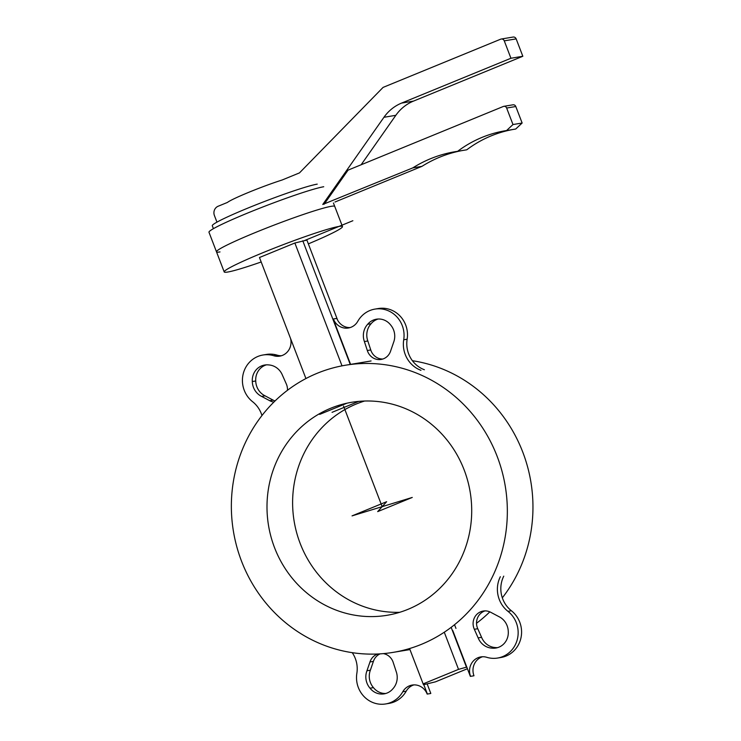 <?xml version="1.0" encoding="UTF-8"?>
<svg xmlns="http://www.w3.org/2000/svg" width="741" height="741" viewBox="0 0 741 741"><rect width="100%" height="100%" fill="white"/><g stroke="black" fill="none" stroke-linecap="round" stroke-linejoin="round"><path stroke-width="1.11" d="M421.388 644.355A145.542 137.78 -99.4 0 0 501.963 471.072A145.542 137.78 -99.4 0 0 345.473 365.23A145.542 137.78 -99.4 0 0 317.315 373.232A145.542 137.78 -99.4 0 0 236.74 546.515A145.542 137.78 -99.4 0 0 393.23 652.358A145.542 137.78 -99.4 0 0 421.388 644.355M407.948 609.352A107.964 102.202 80.6 0 1 387.061 615.289A107.964 102.202 80.6 0 1 270.984 536.771A107.964 102.202 80.6 0 1 330.745 408.235A107.964 102.202 80.6 0 1 351.632 402.298A107.964 102.202 80.6 0 1 467.719 480.816A107.964 102.202 80.6 0 1 407.948 609.352M412.394 360.71A145.542 137.78 80.6 0 1 522.998 452.705A145.542 137.78 80.6 0 1 502.324 597.839M489.82 611.853A145.542 137.78 80.6 0 1 476.519 623.274M364.591 401.029A107.964 102.202 -99.4 0 0 356.365 403.975A107.964 102.202 -99.4 0 0 295.001 525.832A107.964 102.202 -99.4 0 0 399.732 612.298M331.246 206.313A63.337 4.307 159 0 0 264.648 228.784A63.337 4.307 159 0 0 216.492 251.82A63.337 4.307 -21 0 1 264.648 228.784A63.337 4.307 -21 0 1 331.246 206.313A63.337 4.307 -21 0 1 334.756 206.424A63.337 4.307 159 0 0 331.246 206.313M261.175 261.981A63.337 4.307 -21 0 1 227.719 272.04A63.337 4.307 -21 0 1 224.208 271.938A63.337 4.307 -21 0 1 272.364 248.893A63.337 4.307 -21 0 1 338.961 226.431A63.337 4.307 -21 0 1 342.472 226.542A63.337 4.307 -21 0 1 308.349 243.872M323.734 186.741A63.337 4.307 159 0 0 257.127 209.212A63.337 4.307 159 0 0 208.981 232.248L216.492 251.82A63.337 4.307 -21 0 0 220.003 251.931M317.222 184.139A57.918 3.937 159 0 0 256.321 204.683A57.918 3.937 159 0 0 212.287 225.746L213.417 228.682M334.988 202.015L421.944 166.355L412.802 167.883L322.761 204.47L383.94 117.291A43.182 40.885 80.6 0 1 401.576 103.092L510.938 58.252L504.269 40.857A2.927 2.769 -99.4 0 0 500.657 39.19L383.078 87.401L299.475 172.894L282.089 180.017A36.328 2.473 159 0 0 227.413 202.441L218.169 206.23A7.197 6.817 -99.4 0 0 214.418 215.529L216.956 222.133M501.222 39.032L513.115 37.05A2.927 2.769 80.6 0 1 516.162 38.884L522.831 56.27L413.478 101.109A43.182 40.885 -99.4 0 0 395.833 115.309L361.117 164.789M510.938 58.252L522.831 56.27M324.132 204.238L348.066 170.134L503.287 106.482A2.723 2.575 -99.4 0 1 503.815 106.334L512.967 104.814A2.723 2.575 80.6 0 1 515.801 106.519L522.136 123.025L515.708 129.027L506.557 130.555L512.985 124.544L506.649 108.038A2.723 2.575 -99.4 0 0 503.815 106.334M513.43 129.406A120.542 114.114 -99.4 0 0 466.765 149.793L457.623 151.321A120.542 114.114 80.6 0 1 505.418 130.731A120.542 114.114 80.6 0 1 506.557 130.555M461.912 150.599A126.952 120.181 -99.4 0 0 421.944 166.355M412.802 167.883A126.952 120.181 80.6 0 1 455.187 151.692A126.952 120.181 80.6 0 1 457.623 151.321M512.985 124.544L522.136 123.025M259.47 257.516L305.931 378.549L259.47 257.516L294.862 243.011L306.894 240.084L337.637 320.186M347.029 403.178L319.686 414.386M332.042 412.339L358.755 401.381M342.018 365.85L294.862 243.011M350.28 364.516L302.773 240.769M290.602 338.637A14.394 13.625 80.6 0 1 279.737 356.143A14.394 13.625 80.6 0 1 273.79 355.745A26.204 24.805 -99.4 0 0 262.953 355.013L266.389 354.448A26.204 24.805 80.6 0 1 277.217 355.171A14.394 13.625 -99.4 0 0 281.432 355.745M266.417 364.841A15.839 14.987 -99.4 0 0 255.738 380.976A16.552 15.672 -99.4 0 0 265.056 395.833L273.105 400.112A12.958 12.264 -99.4 0 0 275.031 400.955M262.953 355.013A26.204 24.805 -99.4 0 0 243.057 374.501A26.204 24.805 -99.4 0 0 252.616 401.733A27.121 25.676 80.6 0 1 261.953 415.534M265.056 395.833L261.619 396.407A16.552 15.672 80.6 0 1 252.31 381.541L255.738 380.976M273.901 402.067A12.958 12.264 80.6 0 1 269.678 400.677L261.619 396.407M269.678 400.677L273.105 400.112M252.31 381.541A15.839 14.987 80.6 0 1 264.685 365.026A15.839 14.987 80.6 0 1 268.585 364.915A16.552 15.672 80.6 0 1 282.414 375.159L286.23 383.764A12.958 12.264 80.6 0 1 287.452 390.312M420.962 370.315A27.121 25.676 80.6 0 1 403.715 339.776A26.204 24.805 -99.4 0 0 374.909 309.108L378.345 308.534A26.204 24.805 80.6 0 1 407.142 339.202A27.121 25.676 -99.4 0 0 424.398 369.74M374.909 309.108A26.204 24.805 -99.4 0 0 357.792 321.298A14.394 13.625 80.6 0 1 348.39 327.994A14.394 13.625 80.6 0 1 333.385 318.973L336.822 318.408A14.394 13.625 -99.4 0 0 350.085 327.587M378.188 319.01A15.839 14.987 -99.4 0 0 371.102 323.715A16.552 15.672 -99.4 0 0 367.823 340.971L370.75 349.947A12.958 12.264 -99.4 0 0 382.801 359.033M333.191 319.056L350.623 364.47M364.387 341.545A16.552 15.672 80.6 0 1 367.666 324.289A15.839 14.987 80.6 0 1 376.447 319.195A15.839 14.987 80.6 0 1 390.544 324.864A16.552 15.672 80.6 0 1 393.628 342.277L390.59 351.095A12.958 12.264 80.6 0 1 381.106 359.45A12.958 12.264 80.6 0 1 367.323 350.512L364.387 341.545L367.823 340.971M367.666 324.289L371.102 323.715M367.323 350.512L370.75 349.947M413.913 684.897A14.394 13.625 -99.4 0 0 406.207 691.196A26.204 24.805 80.6 0 1 389.081 703.376L385.653 703.95A26.204 24.805 -99.4 0 0 402.771 691.761A14.394 13.625 80.6 0 1 412.172 685.064A14.394 13.625 80.6 0 1 427.177 694.085L430.614 693.511M427.233 684.128L430.808 693.428M380.114 653.868A12.958 12.264 -99.4 0 0 373.399 661.389L370.37 670.207A16.552 15.672 -99.4 0 0 373.455 687.629A15.839 14.987 -99.4 0 0 385.811 693.474M352.234 652.664A27.121 25.676 80.6 0 1 356.856 673.282A26.204 24.805 -99.4 0 0 385.653 703.95M427.372 694.002L423.806 684.693M383.347 653.618A12.958 12.264 80.6 0 1 393.249 662.547L396.176 671.513A16.552 15.672 80.6 0 1 392.897 688.769A15.839 14.987 80.6 0 1 384.116 693.863A15.839 14.987 80.6 0 1 370.018 688.194L373.455 687.629M370.018 688.194A16.552 15.672 80.6 0 1 366.943 670.781L369.972 661.963L373.399 661.389M370.37 670.207L366.943 670.781M369.972 661.963A12.958 12.264 80.6 0 1 377.873 653.988M482.567 656.748A14.394 13.625 -99.4 0 0 473.981 675.727M503.76 576.155A27.121 25.676 -99.4 0 0 511.383 610.751A26.204 24.805 80.6 0 1 520.942 637.992A26.204 24.805 80.6 0 1 501.046 657.471L497.609 658.045A26.204 24.805 -99.4 0 0 517.514 638.557A26.204 24.805 -99.4 0 0 507.946 611.325A27.121 25.676 80.6 0 1 500.332 576.72M484.985 610.899A12.958 12.264 -99.4 0 0 477.76 628.72L481.585 637.325A16.552 15.672 -99.4 0 0 495.414 647.569A15.839 14.987 -99.4 0 0 497.582 647.643M491.987 648.143A16.552 15.672 80.6 0 1 478.149 637.899L474.333 629.294A12.958 12.264 80.6 0 1 483.243 611.047A12.958 12.264 80.6 0 1 490.894 612.381L498.943 616.651A16.552 15.672 80.6 0 1 508.261 631.517A15.839 14.987 80.6 0 1 495.886 648.032A15.839 14.987 80.6 0 1 491.987 648.143L495.414 647.569M474.333 629.294L477.76 628.72M478.149 637.899L481.585 637.325M452.779 630.582L470.359 676.376L473.786 675.811M470.554 676.301A14.394 13.625 80.6 0 1 480.835 656.915A14.394 13.625 80.6 0 1 486.781 657.313A26.204 24.805 -99.4 0 0 497.609 658.045M466.784 667.076L458.531 669.373L423.139 683.887L423.463 684.749L435.486 681.831L467.423 668.734M444.276 632.221L458.531 669.373M466.441 667.132L451.167 627.34M455.956 628.405L454.539 624.709M423.463 684.749L409.56 648.551M423.139 683.887L409.569 648.551M352.049 515.884L386.645 501.703L377.669 511.623L412.265 497.443L352.049 515.884M382.161 506.659L343.555 406.105M304.829 240.427L352.864 220.725M504.269 40.857L516.162 38.884M401.576 103.092L413.478 101.109M383.94 117.291L395.833 115.309M506.649 108.038L515.801 106.519M277.217 355.171L273.79 355.745M403.715 339.776L407.142 339.202M406.207 691.196L402.771 691.761M507.946 611.325L511.383 610.751M371.084 360.96L345.473 365.23M409.958 649.579L393.23 652.358M224.208 271.938L216.492 251.82M342.472 226.542L333.431 202.988"/></g></svg>
